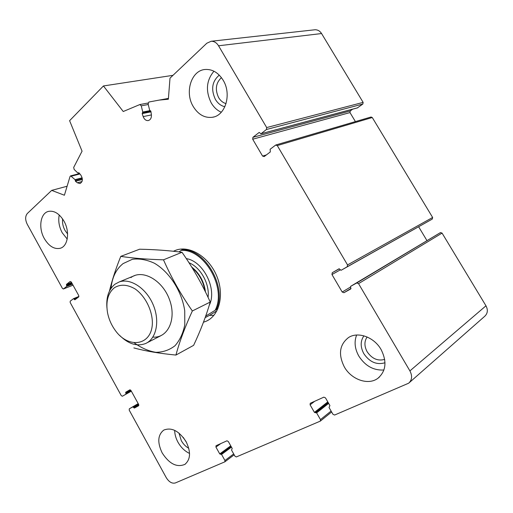 <?xml version="1.0" encoding="UTF-8"?>
<svg xmlns="http://www.w3.org/2000/svg" width="513" height="513" viewBox="0 0 513 513"><rect width="100%" height="100%" fill="white"/><g stroke="black" fill="none" stroke-linecap="round" stroke-linejoin="round"><path stroke-width="0.77" d="M138.799 404.821L133.835 407.752L132.918 406.822L129.308 408.823L129.212 410.137L166.27 477.68C169.027 482.04 172.054 483.797 175.356 482.951L224.861 461.828L224.944 460.501L221.558 454.435L219.744 453.915L215.935 447.079L216.024 445.733L226.958 440.802L228.323 441.52L232.203 448.452L231.536 450.074L234.967 456.211L236.346 456.942L320.349 421.102L320.471 419.608L316.617 412.888L314.424 412.388L310.089 404.815L310.237 403.295L323.85 397.152L325.492 397.896L329.917 405.591L329.025 407.463L332.943 414.273L334.598 415.043L408.669 383.198C412.074 380.05 412.49 375.952 409.913 370.905L358.542 283.631L356.734 282.977L350.635 286.35L350.764 288.947L343.947 292.705L342.203 292.032L331.956 274.538L332.257 272.717L338.997 268.825L341.145 270.268L347.205 266.779L347.532 264.926L277.283 145.577L275.616 145.102L270.127 149.277L270.319 151.938L264.201 156.568L262.573 156.087L252.691 139.215L252.922 137.311L259.148 132.463L261.014 133.758L266.433 129.5L266.677 127.557L218.544 45.779C216.614 42.701 214.152 41.194 211.164 41.258L206.829 43.22L170.002 78.156L168.36 99.227L159.299 100.08L148.917 102.01L148.116 103.927L149.629 110.173L150.296 110.673M409.336 382.608L484.586 316.418C487.696 313.558 488.158 310.019 485.971 305.806L442.065 233.094L440.481 232.581L350.635 286.35M426.899 240.501L418.653 226.791M341.177 270.248L432.292 219.07L432.632 217.474L372.271 117.522L371.014 117.015M355.413 121.6L349.988 112.584L252.691 139.215M352.675 109.173L350.257 110.949L349.988 112.584M357.433 107.858L362.851 104.036L363.133 102.382L321.568 33.544C319.888 30.947 317.669 29.69 314.918 29.767L314.334 29.831M151.425 114.925L143.178 116.592C144.275 119.394 145.942 120.722 148.18 120.587C150.591 119.882 151.656 117.823 151.361 114.418L150.873 111.263L150.283 110.673M143.178 116.592L142.184 113.597L142.761 112.033L141.255 105.825L139.857 104.549L123.242 111.513L103.44 85.953L69.601 120.683L82.061 151.194L73.692 167.418L74.148 169.457L77.796 172.971L78.944 172.823L80.663 174.818C83.087 178.883 82.856 181.788 79.983 183.539L77.38 182.795L75.475 181.301L75.065 179.665L70.634 175.863L70.069 176.414L64.401 195.235L51.691 190.387L27.324 213.504C25.163 216.191 25.118 219.744 27.183 224.155L62.439 288.415L63.381 288.986L66.748 286.376L66.472 284.394L70.166 281.477L71.262 281.977L78.726 295.552L78.675 296.944L74.86 299.81L73.564 298.637L70.23 301.157L70.185 302.529L121.248 395.613L122.37 396.235L125.961 394.17L125.717 392.227L129.795 389.867L130.962 390.483L138.651 404.449L138.548 405.789L134.419 408.066L133.835 407.752M172.977 75.328L103.44 85.953M66.767 186.328L51.691 190.387M63.978 221.141C59.45 213.684 54.307 210.433 48.562 211.375C40.347 213.049 38.167 227.945 44.317 238.558C48.915 246.208 54.179 249.459 60.124 248.305C67.94 246.445 70.159 231.786 63.978 221.141M186.084 441.648C179.043 430.894 171.611 427.04 163.788 430.08C157.741 434.877 157.209 442.495 162.191 452.941C169.277 463.899 176.838 467.715 184.879 464.38C190.618 459.526 191.022 451.953 186.084 441.648M381.069 349.5C374.067 337.047 357.965 331.334 348.596 337.496C339.523 344.524 338.093 354.323 344.3 366.878C351.302 379.601 368.27 385.654 377.882 378.312C386.045 371.181 387.11 361.575 381.069 349.5M223.129 80.182C218.365 72.634 212.376 69.069 205.168 69.479C191.189 70.326 184.456 92.52 193.292 106.614C198.281 114.598 204.623 118.157 212.318 117.291C225.361 115.797 231.959 94.27 223.129 80.182M173.388 251.255L175.978 250.158C189.624 245.22 208.541 256.641 216.505 275.468C224.643 294.225 219.635 315.277 206.386 321.151L203.469 322.241M221.295 112.238C217.211 110.442 213.863 107.352 211.266 102.972C205.405 90.968 206.303 80.381 213.959 71.211M224.893 106.723C220.988 105.864 217.813 103.421 215.377 99.387C210.785 89.371 212.081 81.285 219.275 75.129M226.053 103.613C223.008 102.773 220.539 100.772 218.634 97.611C214.876 89.563 215.813 82.907 221.443 77.649M383.923 370.001C373.579 370.585 365.211 365.942 358.818 356.08C354.765 348.75 354.034 341.729 356.631 335.027M384.994 362.768C376.67 365.134 369.616 362.107 363.839 353.681C360.28 346.987 360.306 341.042 363.929 335.842M384.686 359.401C377.773 361.274 371.931 358.728 367.154 351.758C364.211 346.243 364.204 341.318 367.128 336.983M189.547 453.428C184.84 451.228 180.993 447.509 178.005 442.264C175.831 438.275 174.728 434.299 174.683 430.349M188.771 448.266C185.738 446.618 183.256 444.091 181.32 440.686L178.973 433.081M186.552 442.52L183.244 437.397M67.209 239.064L62.208 232.755C59.078 226.791 58.084 220.872 59.226 214.998M67.594 233.966L64.965 230.356C62.971 226.611 62.182 222.802 62.605 218.929M205.713 316.085L215.146 310.282C226.945 288.28 204.289 248.728 181.16 250.376L179.031 251.909M181.16 250.376L182.378 249.626C205.29 248.959 227.278 287.325 216.39 309.551L215.146 310.282M183.288 248.985L182.833 249.44M182.378 249.626L183.936 248.997M216.39 309.551L217.884 308.781M205.174 317.605L209.503 315.36L213.87 315.38M114.45 287.684C120.542 284.016 127.468 284.452 135.233 289.005C145.019 295.975 152.117 309.743 152.374 322.337C152.528 345.634 128.487 349.584 115.047 330.09C111.231 324.735 108.711 318.862 107.493 312.468C105.716 301.253 108.038 292.994 114.45 287.684M106.909 307.505C106.14 296.937 108.865 289.152 115.072 284.138L119.183 281.964C130.276 277.854 146.128 288.107 153.066 304.51C160.152 320.856 156.427 338.901 145.557 343.543C137.016 346.711 128.397 344.018 119.696 335.457M209.503 315.36L216.922 310.814M111.026 288.364C112.078 277.411 116.105 269.152 123.107 263.586L132.341 259.302C139.401 258.392 146.756 259.7 154.407 263.233C169.546 272.057 181.846 291.224 184.738 310.814L184.789 324.723C183.096 333.296 179.819 340.311 174.959 345.775C169.373 350.071 163.012 352.251 155.862 352.316C148.546 351.123 141.415 348.013 134.464 342.979M130.924 277.584C142.229 268.857 162.461 279.951 169.502 299.63C176.857 319.221 167.815 338.394 152.88 337.099M133.874 347.923C145.615 351.11 159.633 353.489 175.927 355.06C179.505 341.78 184.975 327.082 192.349 310.968C181.044 294.815 171.425 277.764 163.493 259.828C146.872 259.334 132.636 258.18 120.779 256.372C115.816 268.658 112.046 280.22 109.461 291.063M120.779 256.372L139.613 249.209C154.868 249.523 169.001 250.549 182 252.281C192.882 267.805 202.295 284.394 210.234 302.048C206.123 316.123 200.589 330.552 193.619 345.339L175.927 355.06M163.493 259.828L182 252.281M192.349 310.968L210.234 302.048M233.691 453.928L224.944 460.501M231.459 447.124L221.558 454.435M231.126 446.528L220.885 454.069M231.068 446.425L220.41 454.281M230.735 445.835L219.744 453.915M220.795 443.578L215.935 447.079M331.09 411.054L320.471 419.608M328.653 403.391L316.617 412.888M328.262 402.711L315.816 412.51M328.179 402.577L315.226 412.766M327.794 401.897L314.424 412.388M314.732 401.256L310.089 404.815M485.971 305.806L409.913 370.905M442.065 233.094L358.542 283.631M440.455 232.594L356.734 282.977M343.947 292.705L351.039 288.409L343.96 292.692M350.398 287.1L342.203 292.032M340.266 269.889L331.956 274.538M339.337 268.786L332.257 272.717M432.292 219.07L347.205 266.779M432.632 217.474L347.532 264.926M372.271 117.522L277.283 145.577M266.369 154.926L262.573 156.087M350.257 110.949L252.922 137.311M259.315 132.463L258.943 132.559M357.773 107.768L261.014 133.758M362.851 104.036L266.433 129.5M363.133 102.382L266.677 127.557M321.568 33.544L218.544 45.779M150.963 111.86L142.184 113.597M150.841 111.129L142.46 112.783M149.924 110.622L142.761 112.033M148.257 104.517L141.255 105.825M139.857 104.549L148.09 103.023L139.921 104.543M78.861 172.746L78.348 172.875M82.029 181.551L77.38 182.795M82.369 179.467L75.475 181.301M82.304 178.595L75.251 180.461M82.151 177.793L75.065 179.665M79.925 173.965L71.442 176.158M73.019 285.177L63.516 288.915M72.448 284.138L66.748 286.376M72.141 283.58L66.773 285.677M71.82 282.99L66.446 285.087M71.512 282.432L66.472 284.394M76.322 298.72L74.379 299.521M78.418 297.136L74.052 298.932M78.919 296.45L73.615 298.63M131.341 391.169L122.395 396.222M131.322 391.137L125.961 394.17M131.059 390.65L126.006 393.503M130.661 390.085L125.672 392.894M130.026 389.803L125.717 392.227M138.799 405.475L134.419 408.066L138.799 405.475M138.51 404.193L133.495 407.136M132.918 406.822L138.234 403.699L132.912 406.828M138.189 403.609L129.308 408.823M186.296 258.623C203.475 261.175 217.422 289.358 209.278 305.235M192.26 267.94C199.121 273.865 203.347 281.502 204.924 290.845M191.702 267.036C199.48 273.282 204.071 281.592 205.476 291.961M189.002 262.759C200.647 267.401 209.875 284.067 208.066 297.36M234.184 454.807L224.906 461.796M331.622 411.984L320.407 421.051M440.481 232.581L356.759 282.964M371.117 116.99L275.994 144.929M357.587 107.852L260.867 133.842M314.918 29.767L211.164 41.258M168.424 98.4L159.299 100.08M78.983 172.868L78.123 173.086M79.579 173.561L70.634 175.863M73.026 285.19L63.413 288.973M78.925 296.443L73.564 298.637M206.386 321.151L208.233 320.183M212.318 117.291L213.78 116.964M377.882 378.312L379.37 377.1M184.879 464.38L185.514 463.925M60.124 248.305L60.778 248.08M147.051 342.774L160.858 335.714M119.183 281.964L135.028 275.417"/></g></svg>
